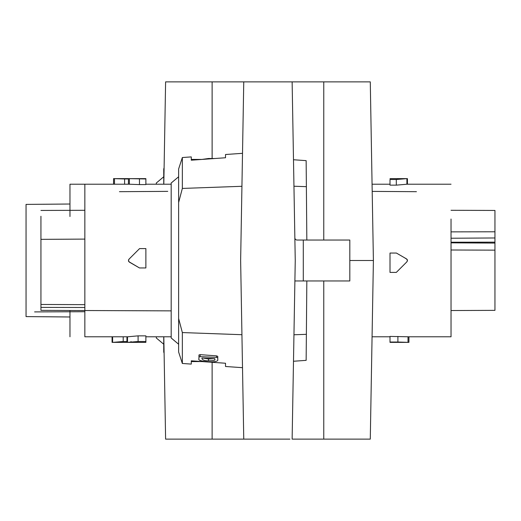 <?xml version="1.0" encoding="UTF-8"?>
<svg xmlns="http://www.w3.org/2000/svg" width="521" height="521" viewBox="0 0 521 521"><rect width="100%" height="100%" fill="white"/><g stroke="black" fill="none" stroke-linecap="round" stroke-linejoin="round"><path stroke-width="0.78" d="M293.955 334.775L306.374 334.326L306.146 360.356L293.492 361.255M293.955 186.225L306.374 186.674L306.146 160.644L306.836 240.031M208.641 361.919C201.028 361.229 197.798 360.102 198.95 358.533L198.95 356.996L200.155 356.644L216.554 357.36L217.765 357.829L217.765 359.49C218.39 361.235 215.349 362.043 208.641 361.919M201.966 358.728C202.812 360.167 204.987 360.871 208.498 360.825C213.662 360.721 215.753 360.206 214.763 359.288L214.763 358.637L201.966 358.064L201.966 358.728L201.966 358.064M191.279 160.194L191.279 159.426L202.024 159.426L225.521 157.752L191.279 160.194L191.279 156.906L182.343 157.531L182.343 188.433L178.631 202.5L178.631 168.954L182.343 157.531M128.987 178.638L145.88 178.97L145.88 184.577L145.88 184.213L156.3 184.213L156.3 183.014L163.744 176.769M145.88 335.856L138.091 335.856L138.091 341.502L145.88 341.502L145.88 335.856L145.88 336.787L156.3 336.787L156.3 337.986L163.744 344.231M390.008 179.498L390.008 185.144L396.305 185.144L396.305 179.498L390.008 179.498M396.305 179.498L406.901 178.638L406.901 184.219L396.305 185.144M407.22 178.631L390.008 178.631L407.22 178.631M406.51 178.644L406.901 178.638L406.51 178.644M349.812 251.194L349.812 269.806L349.812 251.194M191.279 360.806L191.279 361.574L202.024 361.574L225.521 363.248L191.279 360.806L191.279 364.094L182.343 363.469L182.343 332.567L178.631 318.5L178.631 202.5M179.022 200.995L179.543 198.983M179.797 198.013L181.399 191.949M181.549 191.389L182.194 188.993M214.763 359.288L214.763 358.637M203.275 358.122L208.498 359.002L214.151 358.611M164.102 353.153L163.744 352.046L163.744 336.787M164.102 167.847L163.744 168.954L163.744 184.213M171.188 199.217L171.188 280.519M178.631 176.769L171.188 183.014L171.188 337.986L178.631 344.231M182.343 363.469L178.631 352.046L178.631 318.5M181.477 329.344L179.361 321.314M179.315 321.144L178.69 318.728M306.146 360.356L306.836 280.969M289.897 439.131L165.606 439.131L163.815 336.787M245.984 439.131L243.756 439.131L240.637 260.5L243.756 81.869L165.606 81.869L163.815 184.213M323.762 280.969L323.762 439.131L370.281 439.131L373.401 260.5L349.812 260.5L349.812 280.969L294.893 280.969M323.762 439.131L292.131 439.131L295.251 260.5L292.131 81.869L243.756 81.869M242.506 153.324L225.521 154.509L225.521 157.752M241.933 186.297L182.343 188.433M198.95 356.996L198.95 354.964L200.155 354.645L216.554 355.869L217.765 356.357L217.765 357.829M198.95 358.533L198.95 356.481M349.812 280.969L349.812 240.031L297.087 240.031A2.234 2.234 0 0 1 294.853 237.837M373.401 260.5L370.281 81.869L292.131 81.869M293.492 159.745L306.146 160.644M349.812 240.031L349.812 260.5M214.691 158.527L208.641 158.488L201.953 159.426M217.765 359.49L217.765 357.973M241.933 334.703L182.343 332.567M242.506 367.676L225.521 366.491L225.521 363.248M145.88 267.944L145.88 248.589L145.88 267.944L139.472 267.944L128.882 261.698M128.726 261.483L128.466 260.813M128.44 184.213L84.851 184.213L84.851 336.787L126.955 336.787M127.886 336.774L138.091 335.856M139.582 248.589L128.987 259.184L139.582 248.589L145.88 248.589L139.582 248.589M139.472 267.944L129.371 262.109L128.459 260.741L128.987 259.184L128.518 259.986M119.459 191.682L167.755 191.37M84.851 310.536L40.938 310.36L40.938 239.354L84.851 239.1M129.371 178.644L129.371 184.226L128.987 184.219M40.938 304.459L84.851 304.655M40.938 307.403L84.851 307.501M40.938 239.354L40.938 216.261M145.88 179.498L145.88 178.97M171.188 310.868L40.938 310.36L40.938 263.02M138.091 341.502L127.502 342.362L127.502 336.781M127.176 342.369L145.88 342.369L145.88 342.03M127.886 342.356L127.502 342.362M145.88 341.502L145.88 342.369M129.371 184.226L139.472 184.577L139.472 178.97M145.88 184.577L139.472 184.577M372.196 191.396L416.429 191.682M494.95 267.039L494.95 259.243L494.95 267.039M451.036 238.234L494.95 237.973L494.95 210.445L494.95 252.288M494.95 249.722L494.95 310.36L451.036 310.536L451.036 336.787L451.036 260.5L451.036 331.577M494.95 250.152L451.036 249.995M494.95 239.354L494.95 256.117M494.95 217.628L494.95 224.525M494.95 231.786L451.036 231.865M494.95 242.154L451.036 242.226M494.95 216.261L494.95 243.086L451.036 242.838M451.036 219.028L451.036 260.5L451.036 219.028M407.435 260.35L407.37 261.014M407.442 260.5L406.901 261.816L404.022 264.694M396.305 272.411L406.901 261.816L407.429 260.259L406.51 258.891L396.409 253.056L390.008 253.056L390.008 272.411L396.305 272.411L398.409 270.308M397.901 342.03L390.008 342.03L390.008 336.423L408.386 336.781L408.002 336.774L408.002 342.356L408.386 342.362L397.901 342.03L397.901 336.423M403.827 257.335L407.005 259.302M407.162 259.517L407.415 260.187M399.19 254.658L396.409 253.056M408.711 342.369L390.008 342.369L390.008 342.03M406.51 184.226L406.901 184.219M408.002 342.356L408.386 342.362M69.964 310.477L69.964 336.787M130.992 178.631L113.558 178.631L113.558 184.213L69.964 184.213L69.964 216.515M69.964 316.983L26.05 316.599L26.05 204.401L69.964 204.017M26.05 312.001L26.05 208.999M34.607 311.903L84.851 311.721M112.998 342.356L123.203 341.502L123.203 336.787M123.203 341.502L126.955 341.502M112.289 342.369L130.992 342.369L130.992 341.502M124.591 184.213L124.591 178.97L128.44 178.97M124.591 178.97L114.099 178.638M208.498 360.825L208.498 359.002M200.155 356.644L200.155 354.645M216.554 357.36L216.554 355.869M323.762 240.031L323.762 81.869M212.119 158.364L212.119 81.869M212.119 362.29L212.119 439.131M208.641 158.488L208.641 158.957M303.294 280.969L303.294 240.031M112.614 342.362L112.614 336.794M114.49 178.644L114.49 184.213M145.88 336.787L171.188 336.787M128.44 184.226L128.44 178.644L145.88 178.631M40.938 210.445L84.851 210.295M126.955 336.774L126.955 342.356M494.95 210.445L451.036 210.295L494.95 210.445M451.036 336.787L408.933 336.787M390.008 336.787L372.066 336.787M408.933 336.774L408.933 342.356M407.442 184.226L407.442 178.644M112.067 336.787L112.067 342.356M451.036 184.213L407.442 184.213L451.036 184.213M390.008 184.213L372.066 184.213L390.008 184.213M145.88 184.213L171.188 184.213"/></g></svg>
